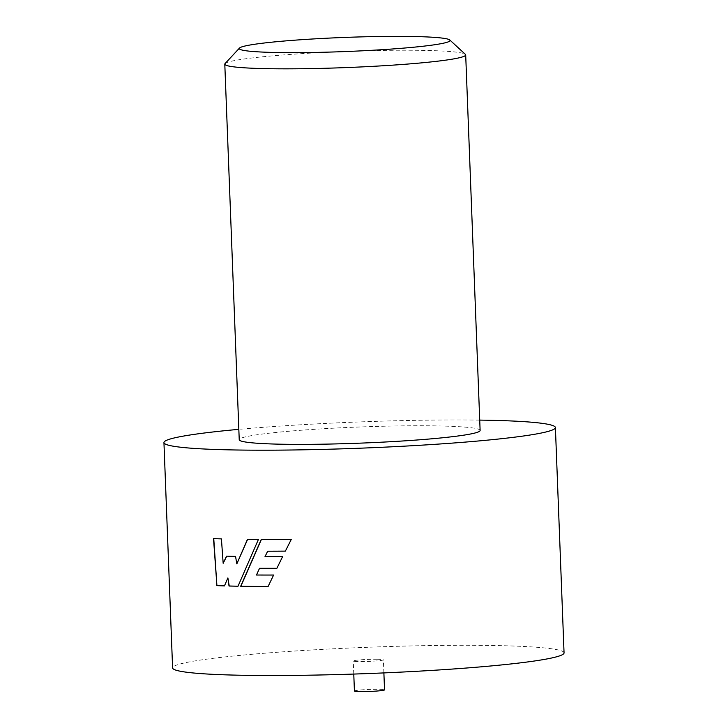 <?xml version="1.0" encoding="UTF-8"?>
<svg xmlns="http://www.w3.org/2000/svg" width="728" height="728" viewBox="0 0 728 728"><rect width="100%" height="100%" fill="white"/><g stroke="black" fill="none" stroke-linecap="round" stroke-linejoin="round"><path stroke-width="0.55" stroke-dasharray="3.64 2.73" d="M354.427 691.018A15.07 1.01 177.8 0 1 362.553 689.807A15.07 1.01 177.8 0 1 378.196 689.289A15.07 1.01 177.8 0 1 384.539 689.862M377.04 659.24A15.07 1.01 177.8 0 1 383.383 659.823A15.07 1.01 177.8 0 1 375.257 661.033A15.07 1.01 177.8 0 1 359.614 661.561A15.07 1.01 177.8 0 1 353.271 660.979A15.07 1.01 177.8 0 1 361.406 659.768A15.07 1.01 177.8 0 1 377.04 659.24M225.052 63.6A120.539 8.081 177.8 0 1 293.466 54.2A120.539 8.081 177.8 0 1 414.969 50.268A120.539 8.081 177.8 0 1 465.401 54.363M480.116 430.448A120.539 8.081 -2.2 0 0 429.393 425.807A120.539 8.081 -2.2 0 0 304.268 430.011A120.539 8.081 -2.2 0 0 239.23 439.703M479.716 420.101A195.868 13.14 -2.2 0 0 472.973 420.02A195.868 13.14 -2.2 0 0 238.829 429.347M564.054 652.88A195.868 13.14 -2.2 0 0 481.627 645.345A195.868 13.14 -2.2 0 0 278.296 652.17A195.868 13.14 -2.2 0 0 172.6 667.922M237.019 563.872L235.554 556.383M235.754 556.356A195.568 13.113 177.8 0 1 226.754 556.146L226.535 556.165M223.378 563.263L221.421 538.893M221.64 538.866A195.568 13.113 177.8 0 1 213.75 538.584L213.522 538.602M224.643 585.867L228.101 577.914M238.211 586.204L238.011 586.231A195.568 13.113 177.8 0 0 238.211 586.204L258.394 539.512M258.558 539.494A195.568 13.113 177.8 0 1 247.602 539.412L247.42 539.43M268.25 586.468L273.619 575.029M273.755 575.011A195.568 13.113 177.8 0 1 256.629 574.984L256.465 575.011M256.629 574.984L259.678 568.304M277.004 568.295L282.601 556.611M282.719 556.592A195.568 13.113 177.8 0 1 265.147 556.647L264.992 556.674M265.147 556.647L267.822 551.187M285.494 551.105L291.291 539.375M291.4 539.357A195.568 13.113 177.8 0 1 261.379 539.503L261.216 539.521M383.884 672.909L383.383 659.823M353.772 674.064L353.271 660.979"/><path stroke-width="1.09" d="M383.884 672.909L384.539 689.862A15.07 1.01 177.8 0 1 376.412 691.072A15.07 1.01 177.8 0 1 360.769 691.6A15.07 1.01 177.8 0 1 354.427 691.018L353.772 674.064M283.656 52.607A105.469 7.071 -2.2 0 0 396.269 48.703A105.469 7.071 -2.2 0 0 449.804 39.995A105.469 7.071 -2.2 0 0 405.678 36.4A105.469 7.071 -2.2 0 0 299.363 39.849A105.469 7.071 -2.2 0 0 239.494 48.066A105.469 7.071 -2.2 0 0 283.656 52.607M449.804 39.995L465.401 54.363A120.539 8.081 177.8 0 1 465.692 54.9A120.539 8.081 177.8 0 1 400.655 64.592A120.539 8.081 177.8 0 1 275.521 68.787A120.539 8.081 177.8 0 1 224.797 64.155A120.539 8.081 177.8 0 1 225.052 63.6L239.494 48.066M224.797 64.155L239.23 439.703A120.539 8.081 -2.2 0 0 289.944 444.335A120.539 8.081 -2.2 0 0 415.078 440.14A120.539 8.081 -2.2 0 0 480.116 430.448L465.692 54.9M238.829 429.347A195.868 13.14 -2.2 0 0 163.946 442.588A195.868 13.14 -2.2 0 0 246.373 450.122A195.868 13.14 -2.2 0 0 449.704 443.297A195.868 13.14 -2.2 0 0 555.4 427.554A195.868 13.14 -2.2 0 0 479.716 420.101M258.394 539.512A195.868 13.14 177.8 0 1 249.804 539.457A195.868 13.14 177.8 0 1 247.42 539.43L236.828 563.891L235.554 556.383A195.868 13.14 177.8 0 1 226.535 556.165L223.159 563.281L221.421 538.893A195.868 13.14 177.8 0 1 213.522 538.602L216.917 585.63A195.868 13.14 177.8 0 0 224.433 585.894L227.891 577.932L229.029 586.022A195.868 13.14 177.8 0 0 238.011 586.231L258.394 539.512M261.216 539.521L240.677 586.277A195.868 13.14 177.8 0 0 251.606 586.422A195.868 13.14 177.8 0 0 268.095 586.495L273.619 575.029A195.868 13.14 177.8 0 1 256.465 575.011L259.523 568.322A195.868 13.14 177.8 0 0 276.868 568.322L282.601 556.611A195.868 13.14 177.8 0 1 264.992 556.674L267.667 551.214A195.868 13.14 177.8 0 0 285.367 551.132L291.291 539.375A195.868 13.14 177.8 0 1 261.216 539.521M163.946 442.588L172.6 667.922A195.868 13.14 -2.2 0 0 255.028 675.447A195.868 13.14 -2.2 0 0 458.367 668.632A195.868 13.14 -2.2 0 0 564.054 652.88L555.4 427.554M247.602 539.412L236.828 563.891M226.754 556.146L223.159 563.281M213.75 538.584L216.917 585.63M224.442 585.867A195.568 13.113 177.8 0 1 217.144 585.603M238.029 586.204A195.568 13.113 177.8 0 1 229.238 586.004L227.891 577.932M268.104 586.468A195.568 13.113 177.8 0 1 240.868 586.249L240.677 586.277M276.877 568.295A195.568 13.113 177.8 0 1 259.678 568.304L259.523 568.322M285.385 551.105A195.568 13.113 177.8 0 1 267.822 551.187L267.667 551.214M261.379 539.503L240.868 586.249"/></g></svg>
